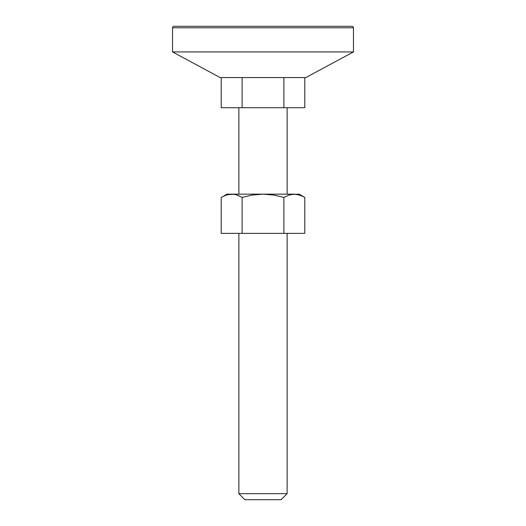 <?xml version="1.0" encoding="UTF-8"?>
<svg xmlns="http://www.w3.org/2000/svg" width="526" height="526" viewBox="0 0 526 526"><rect width="100%" height="100%" fill="white"/><g stroke="black" fill="none" stroke-linecap="round" stroke-linejoin="round"><path stroke-width="0.79" d="M172.541 27.806L353.459 27.806A1.506 1.506 0 0 0 351.953 26.3L174.047 26.3A1.506 1.506 0 0 0 172.541 27.806L172.541 51.929L353.459 51.929L353.459 27.806L172.541 27.806A1.506 1.506 0 0 1 174.047 26.3L351.953 26.3A1.506 1.506 0 0 1 353.459 27.806L353.459 51.929L172.541 51.929L220.138 77.559L305.862 77.559L353.459 51.929L305.862 77.559L220.138 77.559L172.541 51.929L172.541 27.806M238.876 493.671L244.906 499.7L281.094 499.7L287.124 493.671L238.876 493.671L287.124 493.671L287.124 233.36L287.124 493.671L281.094 499.7L244.906 499.7L238.876 493.671L238.876 233.36L238.876 493.671M238.876 107.712L238.876 194.16L238.876 107.712M238.876 195.764L236.95 195.034L238.876 195.764M287.124 194.16L287.124 107.712L287.124 194.16M304.784 107.712L221.216 107.712L221.216 77.559L221.216 107.712L242.111 107.712L242.111 77.559L242.111 107.712L283.889 107.712L283.889 77.559L283.889 107.712L304.784 107.712L304.784 77.559L304.784 107.712M304.784 197.395L299.182 194.16L291.68 194.383L289.05 195.034L283.889 197.395L283.889 233.36L304.784 233.36L304.784 197.395L304.784 233.36L221.216 233.36L242.111 233.36L242.111 197.395L252.473 195.028L263 194.16L226.818 194.16L231.664 194.16L226.384 195.034L221.216 197.395L221.216 233.36L221.216 197.395L226.384 195.034L229.007 194.383L234.32 194.383L228.902 194.403M303.995 196.954L299.61 195.034L294.336 194.16L263 194.16L273.599 195.041L283.889 197.395L289.05 195.034L294.336 194.16L263 194.16L273.599 195.041L283.889 197.395L283.889 233.36L242.111 233.36L242.111 197.395L236.943 195.034L234.32 194.383L236.943 195.034L242.111 197.395L252.473 195.028L263 194.16L231.664 194.16M235.161 194.548L234.32 194.383M223.793 196.053L226.818 194.16M299.182 194.16L291.68 194.383L296.848 194.364M296.986 194.383L302.207 196.053"/></g></svg>
